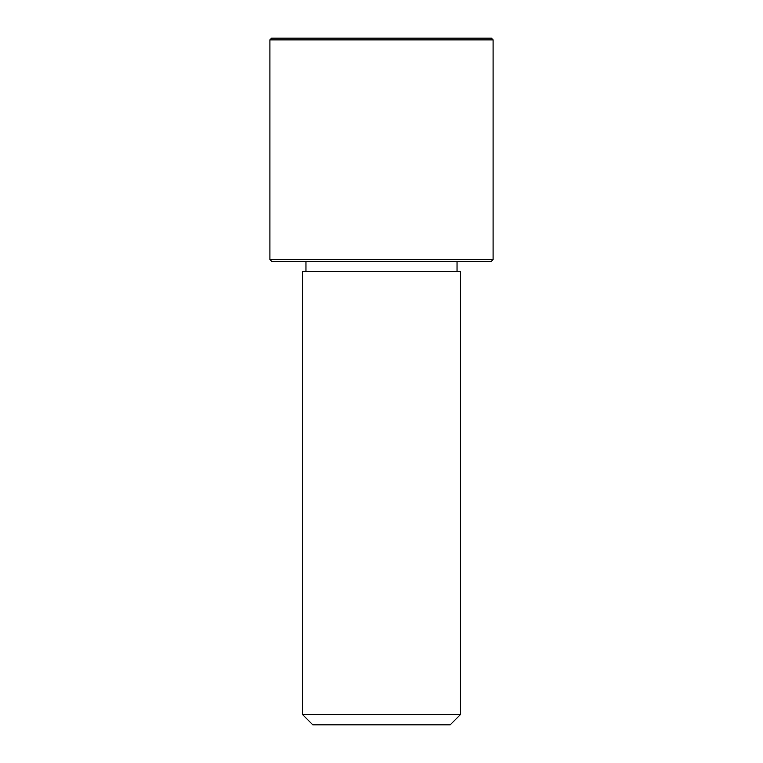 <?xml version="1.0" encoding="UTF-8"?>
<svg xmlns="http://www.w3.org/2000/svg" width="763" height="763" viewBox="0 0 763 763"><rect width="100%" height="100%" fill="white"/><g stroke="black" fill="none" stroke-linecap="round" stroke-linejoin="round"><path stroke-width="1.14" d="M312.201 271.628L460.471 271.628L460.471 714.55L302.529 714.55L302.529 271.628L312.201 271.628M302.529 714.55L312.83 724.85L450.17 724.85L460.471 714.55M269.911 259.611L271.628 261.327L491.372 261.327L493.089 259.611L493.089 39.867L269.911 39.867L269.911 259.611L493.089 259.611M269.911 39.867L271.628 38.15L491.372 38.15L493.089 39.867M457.037 271.628L457.037 261.327M305.963 271.628L305.963 261.327"/></g></svg>
